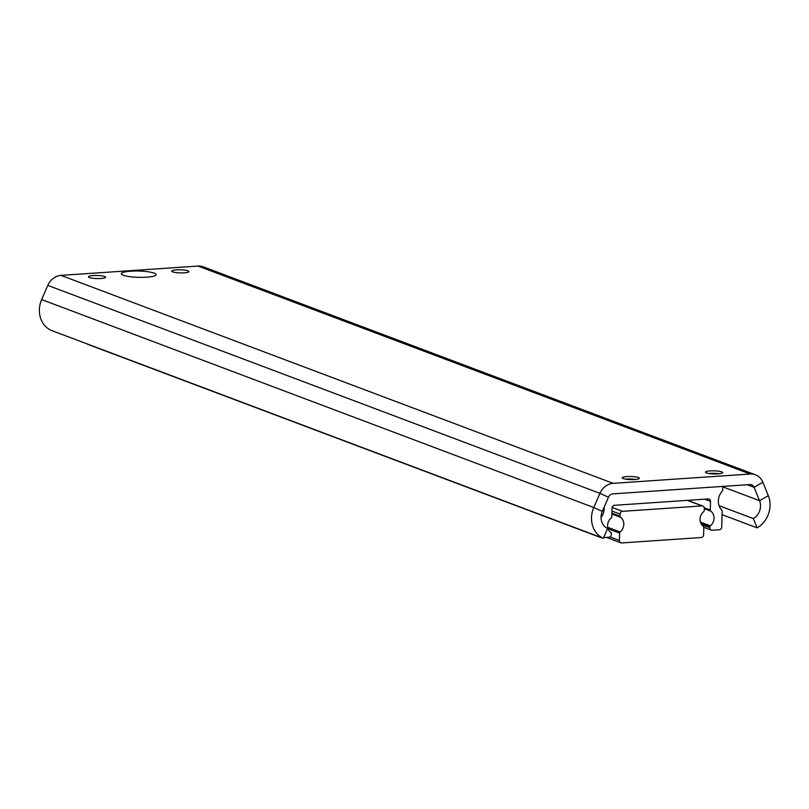 <?xml version="1.0" encoding="UTF-8"?>
<svg xmlns="http://www.w3.org/2000/svg" width="809" height="809" viewBox="0 0 809 809"><rect width="100%" height="100%" fill="white"/><g stroke="black" fill="none" stroke-linecap="round" stroke-linejoin="round"><path stroke-width="1.21" d="M130.734 271.187A17.414 3.155 1.5 0 0 121.583 274.322A17.414 3.155 1.5 0 0 146.682 277.194A17.414 3.155 1.5 0 0 155.803 275.212A17.414 3.155 1.5 0 0 149.139 271.925A17.414 3.155 1.5 0 0 130.734 271.187M100.973 278.498A8.575 1.547 -178.5 0 1 88.474 276.799A8.575 1.547 -178.5 0 1 93.126 275.545A8.575 1.547 -178.5 0 1 105.615 277.244A8.575 1.547 -178.5 0 1 100.973 278.498M184.3 272.835A8.575 1.547 -178.5 0 1 171.801 271.136A8.575 1.547 -178.5 0 1 176.443 269.872A8.575 1.547 -178.5 0 1 188.942 271.581A8.575 1.547 -178.5 0 1 184.3 272.835M709.008 473.508A8.575 1.547 -178.5 0 1 710.11 473.407A8.575 1.547 -178.5 0 1 719.13 473.771M718.028 473.862A8.575 1.547 -178.5 0 1 705.529 472.163A8.575 1.547 -178.5 0 1 710.171 470.909A8.575 1.547 -178.5 0 1 722.67 472.608A8.575 1.547 -178.5 0 1 718.028 473.862M625.681 479.171A8.575 1.547 -178.5 0 1 626.783 479.07A8.575 1.547 -178.5 0 1 635.813 479.434M634.701 479.525A8.575 1.547 -178.5 0 1 622.212 477.826A8.575 1.547 -178.5 0 1 626.854 476.572A8.575 1.547 -178.5 0 1 639.353 478.271A8.575 1.547 -178.5 0 1 634.701 479.525M719.049 505.676L753.351 518.589A13.399 11.68 110.6 0 0 759.56 500.7L754.119 487.311A5.36 4.672 110.6 0 0 751.632 484.813A5.36 4.672 110.6 0 0 749.882 484.561L612.858 493.874A5.36 4.672 110.6 0 0 608.459 497.211L602.29 511.389A13.399 11.68 110.6 0 0 607.589 528.499L603.312 538.319L51.179 330.365A24.108 21.024 110.6 0 1 41.643 299.563L593.776 507.526A24.108 21.024 110.6 0 0 603.312 538.319M753.351 518.589L757.123 527.862A24.108 21.024 110.6 0 0 768.307 495.654L762.867 482.265A16.079 14.016 110.6 0 0 755.404 474.782A16.079 14.016 110.6 0 0 750.155 474.023L613.131 483.337A16.079 14.016 110.6 0 0 599.944 493.348L593.776 507.526L602.29 511.389M722.053 514.655L757.123 527.862M755.404 474.782L203.271 266.828A16.079 14.016 110.6 0 0 198.023 266.06L60.999 275.384A16.079 14.016 110.6 0 0 47.812 285.385L41.643 299.563M603.625 537.601L608.884 537.247A2.68 2.336 110.6 0 0 611.331 534.446L611.351 533.667A1.335 1.173 110.6 0 0 610.866 532.625A9.111 7.948 -69.4 0 1 611.25 517.912A1.335 1.173 110.6 0 0 611.796 516.799L612.019 508.113A2.68 2.336 -69.4 0 1 614.466 505.312L708.209 498.941A2.68 2.336 -69.4 0 1 710.514 501.418L710.292 510.095A1.335 1.173 110.6 0 0 710.777 511.146A9.111 7.948 -69.4 0 1 710.393 525.85A1.335 1.173 110.6 0 0 709.847 526.972L709.827 527.751A2.68 2.336 110.6 0 0 712.142 530.229L719.282 529.743A2.68 2.336 110.6 0 0 721.729 526.942L722.144 511.106A1.335 1.173 110.6 0 0 721.8 510.176A13.399 11.68 -69.4 0 1 722.306 491.083A1.335 1.173 110.6 0 0 722.7 490.102L722.771 487.433A2.68 2.336 110.6 0 0 722.609 486.411M601.734 537.732L601.744 537.732A2.68 2.336 110.6 0 1 600.116 537.115M87.241 343.946A2.68 2.336 110.6 0 0 87.989 344.432L600.865 537.601M604.151 507.112A13.399 11.68 -69.4 0 1 601.026 517.507M704.315 508.396A2.68 2.336 110.6 0 0 702 505.928L622.546 511.328A2.68 2.336 110.6 0 0 620.099 514.12L620.038 516.223A1.335 1.173 110.6 0 0 620.523 517.275A9.111 7.948 -69.4 0 1 620.139 531.978A1.335 1.173 110.6 0 0 619.603 533.101L619.411 540.463A2.68 2.336 110.6 0 0 621.716 542.94L701.17 537.53A2.68 2.336 110.6 0 0 703.618 534.739L703.81 527.367A1.335 1.173 110.6 0 0 703.334 526.325A9.111 7.948 -69.4 0 1 703.719 511.612A1.335 1.173 110.6 0 0 704.255 510.499L704.315 508.396M608.459 497.211L599.944 493.348L47.812 285.385M747.283 484.733L754.119 487.311L762.867 482.265M722.72 486.816L759.56 500.7L768.307 495.654M60.999 275.384L613.131 483.337M198.023 266.06L750.155 474.023M701.676 524.687L709.827 527.751M701.039 523.656L709.847 526.972M700.412 522.098L710.393 525.85M704.305 508.709L710.777 511.146M704.265 507.83L710.292 510.095M704.609 499.183L710.514 501.418M687.245 500.367L702 505.928M609.946 536.903L619.411 540.463M608.065 528.752L619.603 533.101M607.701 527.296L620.139 531.978M611.867 514.008L620.523 517.275M611.887 513.149L620.038 516.223M611.948 511.055L620.099 514.12M612.12 507.405L622.546 511.328M703.81 527.296L711.263 530.097M687.701 500.336L702.879 506.05M606.507 537.409L620.847 542.809"/></g></svg>
